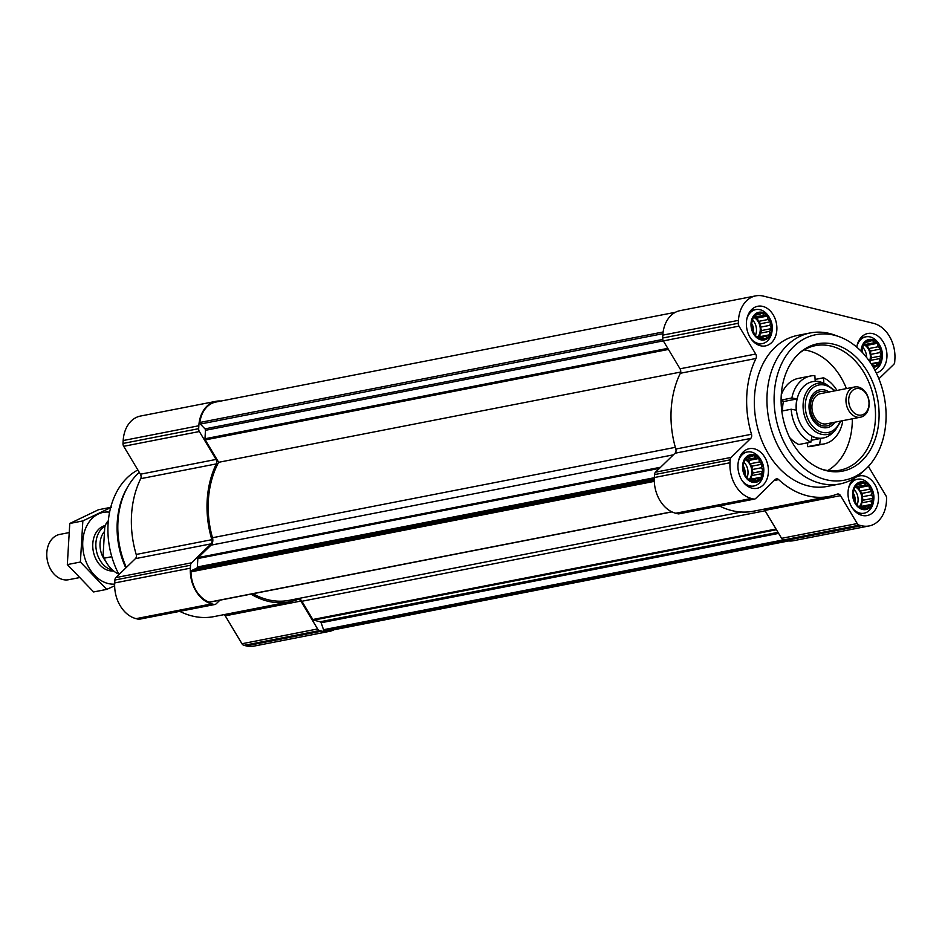 <?xml version="1.0" encoding="UTF-8"?>
<svg xmlns="http://www.w3.org/2000/svg" width="942" height="942" viewBox="0 0 942 942"><rect width="100%" height="100%" fill="white"/><g stroke="black" fill="none" stroke-linecap="round" stroke-linejoin="round"><path stroke-width="1.41" d="M763.314 471A13.471 10.021 78.9 0 0 748.784 455.881A13.471 10.021 78.9 0 0 747.43 478.595A13.471 10.021 78.9 0 0 763.314 471M761.466 467.738L763.161 470.988L761.112 473.767L761.43 477.147L758.475 478.406L757.474 480.985L754.259 480.42L752.352 481.48L747.442 478.501L744.05 472.849L743.085 466.019L744.816 459.861L748.772 456.022L750.939 456.788L753.894 455.516L755.602 457.942L758.805 458.507L759.452 461.945L762.196 464.159L761.466 467.738L751.963 469.599L753.129 472.943L763.161 470.988M873.399 498.236A13.471 10.021 78.9 0 0 858.868 483.116A13.471 10.021 78.9 0 0 857.514 505.83A13.471 10.021 78.9 0 0 873.399 498.236M871.562 494.974L873.246 498.224L871.197 501.003L871.515 504.382L868.559 505.642L867.558 508.221L864.356 507.656L862.436 508.727L857.526 505.736L854.135 500.084L853.169 493.255L854.9 487.096L858.857 483.258L861.023 484.023L863.979 482.763L865.686 485.177L868.901 485.742L869.537 489.181L872.292 491.394L871.562 494.974L862.048 496.834L863.213 500.178L873.246 498.224M872.928 366.673A13.471 10.021 78.9 0 0 881.865 355.829A13.471 10.021 78.9 0 0 872.186 340.133A13.471 10.021 78.9 0 0 861.553 351.637M861.789 351.884L863.367 344.69L867.323 340.851L869.49 341.616L872.445 340.345L874.141 342.77L877.355 343.324L878.003 346.774L880.746 348.987L880.016 352.567L881.712 355.817L879.663 358.596L879.981 361.975L877.026 363.235L876.025 365.814L872.245 365.555M771.781 328.593A13.471 10.021 78.9 0 0 757.238 313.474A13.471 10.021 78.9 0 0 755.896 336.188A13.471 10.021 78.9 0 0 771.781 328.593M769.932 325.331L771.616 328.57L769.579 331.36L769.885 334.728L766.941 336L765.928 338.578L762.726 338.013L760.818 339.073L755.896 336.094L752.505 330.43L751.551 323.612L753.282 317.454L757.238 313.604L759.405 314.381L762.361 313.109L764.056 315.523L767.271 316.088L767.918 319.538L770.662 321.752L769.932 325.331L760.418 327.192L761.583 330.536L771.616 328.57M334.163 629.727A30.78 22.914 -101.1 0 1 329.535 631.352A30.78 22.914 -101.1 0 1 321.846 631.116L319.597 630.563A3.85 2.861 -101.1 0 1 317.607 628.962L300.898 601.055A3.85 2.861 -101.1 0 0 297.955 599.418A3.85 2.861 -101.1 0 0 297.59 599.524A87.135 64.857 -101.1 0 1 289.524 601.844A87.135 64.857 -101.1 0 1 250.996 594.131M329.535 631.352L253.881 646.13A30.78 22.914 -101.1 0 1 246.203 645.894L243.943 645.341A3.85 2.861 -101.1 0 1 241.964 643.739L225.244 615.832L300.898 601.055M224.125 614.62A3.85 2.861 -101.1 0 1 225.244 615.832M289.524 601.844L213.869 616.621A87.135 64.857 -101.1 0 1 179.757 611.346M219.886 600.207L216.13 603.846A3.85 2.861 -101.1 0 1 214.976 604.47A3.85 2.861 -101.1 0 1 214.011 604.446L211.762 603.881A30.78 22.914 -101.1 0 1 190.366 568.167L190.543 565.247A3.85 2.861 -101.1 0 1 191.544 562.81L211.043 543.864A3.85 2.861 -101.1 0 0 211.844 539.684A87.135 64.857 -101.1 0 1 216.354 463.9A3.85 2.861 -101.1 0 0 216.059 459.437L199.351 431.53A3.85 2.861 -101.1 0 1 198.656 428.681L198.833 425.76A30.78 22.914 -101.1 0 1 216.107 401.292A30.78 22.914 -101.1 0 1 221.005 401.045M214.976 604.47L139.322 619.247A3.85 2.861 -101.1 0 1 138.368 619.224L136.107 618.659A30.78 22.914 -101.1 0 1 114.712 582.945L114.889 580.025A3.85 2.861 -101.1 0 1 115.901 577.587L135.401 558.641L211.043 543.864M216.107 401.292L140.452 416.058A30.78 22.914 -101.1 0 0 123.178 440.538L123.002 443.458A3.85 2.861 -101.1 0 0 123.696 446.308L140.417 474.215A3.85 2.861 -101.1 0 1 140.699 478.677A87.135 64.857 -101.1 0 0 136.201 554.461A3.85 2.861 -101.1 0 1 135.401 558.641M788.607 540.955L329.83 630.575A28.849 21.478 -101.1 0 1 324.601 630.74A1.543 1.142 -101.1 0 1 323.542 629.715L321.116 622.768A1.543 1.142 -101.1 0 0 320.162 621.767L313.615 620.142A1.543 1.142 -101.1 0 1 312.826 619.506L301.887 601.255A6.924 5.157 -101.1 0 0 298.696 598.476M741.295 512.024L289.229 600.325A85.604 63.715 -101.1 0 1 253.045 593.731M210.054 601.985A1.543 1.142 -101.1 0 1 209.136 602.162A28.849 21.478 -101.1 0 1 190.979 571.853A1.543 1.142 -101.1 0 1 191.638 570.558L196.69 568.144A1.543 1.142 -101.1 0 0 197.349 566.99L197.844 558.524A1.543 1.142 -101.1 0 1 198.256 557.546L211.008 545.159A6.924 5.157 -101.1 0 0 212.48 537.741A85.604 63.715 -101.1 0 1 218.65 462.298L205.238 439.914A1.543 1.142 -101.1 0 1 204.967 438.772L205.462 430.306A1.543 1.142 -101.1 0 0 204.967 428.869L200.34 424.053A1.543 1.142 -101.1 0 1 199.845 422.475A28.849 21.478 -101.1 0 1 215.8 402.057L675.449 312.273M680.701 372.043L218.65 462.298M876.307 372.985A20.194 15.037 78.9 0 0 886.928 357.077A20.194 15.037 78.9 0 0 867.853 333.492A20.194 15.037 78.9 0 0 856.773 347.139M854.465 478.171A20.194 15.037 78.9 0 0 849.437 502.098A20.194 15.037 78.9 0 0 867.135 515.557A20.194 15.037 78.9 0 0 878.474 499.495A20.194 15.037 78.9 0 0 859.387 475.91A20.194 15.037 78.9 0 0 856.196 477.052M768.389 472.26A20.194 15.037 78.9 0 0 749.302 448.675A20.194 15.037 78.9 0 0 738.422 471.377A20.194 15.037 78.9 0 0 757.05 488.321A20.194 15.037 78.9 0 0 768.389 472.26M776.844 329.841A20.194 15.037 78.9 0 0 757.768 306.256A20.194 15.037 78.9 0 0 746.876 328.97A20.194 15.037 78.9 0 0 765.505 345.902A20.194 15.037 78.9 0 0 776.844 329.841M839.805 483.964L827.206 486.425A76.95 57.274 -101.1 0 1 754.507 396.57A76.95 57.274 -101.1 0 1 797.697 335.387L810.308 332.926A76.95 57.274 78.9 0 0 768.849 419.425A76.95 57.274 78.9 0 0 839.805 483.964A76.95 57.274 78.9 0 0 861.341 473.014L865.062 469.681A74.147 55.189 78.9 0 0 885.927 421.274A74.147 55.189 78.9 0 0 839.075 336.659A74.147 55.189 78.9 0 0 775.937 418.036A74.147 55.189 78.9 0 0 865.062 469.681M868.595 466.184A3.85 2.861 -101.1 0 0 869.207 467.785L885.916 495.692A3.85 2.861 -101.1 0 1 886.61 498.542L886.434 501.462A30.78 22.914 -101.1 0 1 869.16 525.942A30.78 22.914 -101.1 0 1 861.483 525.707L859.222 525.153A3.85 2.861 -101.1 0 1 857.244 523.552L840.523 495.645A3.85 2.861 -101.1 0 0 837.579 494.008A3.85 2.861 -101.1 0 0 837.226 494.114A87.135 64.857 -101.1 0 1 829.16 496.434A87.135 64.857 -101.1 0 1 778.645 479.619A3.85 2.861 -101.1 0 0 776.42 478.877A3.85 2.861 -101.1 0 0 775.266 479.49L755.767 498.436A3.85 2.861 -101.1 0 1 754.613 499.06A3.85 2.861 -101.1 0 1 753.647 499.036L751.398 498.471A30.78 22.914 -101.1 0 1 730.003 462.757L730.168 459.837A3.85 2.861 -101.1 0 1 731.18 457.4L750.68 438.454A3.85 2.861 -101.1 0 0 751.481 434.262A87.135 64.857 -101.1 0 1 755.979 358.49A3.85 2.861 -101.1 0 0 755.696 354.027L738.975 326.12A3.85 2.861 -101.1 0 1 738.281 323.259L738.457 320.351A30.78 22.914 -101.1 0 1 755.731 295.87A30.78 22.914 -101.1 0 1 763.42 296.106L873.505 323.341A30.78 22.914 -101.1 0 1 894.9 359.055L894.723 361.975A3.85 2.861 -101.1 0 1 893.722 364.413L878.898 378.802M755.696 354.027L680.042 368.805L663.333 340.898A3.85 2.861 -101.1 0 1 662.638 338.037L662.815 335.128A30.78 22.914 -101.1 0 1 680.089 310.648L755.731 295.87M680.042 368.805A3.85 2.861 -101.1 0 1 680.336 373.267A87.135 64.857 -101.1 0 0 675.826 449.04A3.85 2.861 -101.1 0 1 675.025 453.232L655.526 472.178A3.85 2.861 -101.1 0 0 654.525 474.615L654.349 477.535A30.78 22.914 -101.1 0 0 675.744 513.249L678.004 513.814A3.85 2.861 -101.1 0 0 678.958 513.837L754.613 499.06M829.16 496.434L753.506 511.212A87.135 64.857 -101.1 0 1 719.382 505.936M763.762 509.21A3.85 2.861 -101.1 0 1 764.88 510.423L781.589 538.329A3.85 2.861 -101.1 0 0 783.579 539.931L785.828 540.484A30.78 22.914 -101.1 0 0 793.517 540.708L869.16 525.942M137.873 469.976A73.099 54.412 78.9 0 0 119.01 574.561M139.31 472.378A75.019 55.837 78.9 0 0 128.194 486.06L127.205 487.744A73.099 54.412 78.9 0 0 125.804 567.967M128.194 486.06A75.019 55.837 78.9 0 0 126.334 567.449M839.075 336.659L834.376 334.963A76.95 57.274 78.9 0 0 810.308 332.926M878.957 419.543A64.88 48.289 78.9 0 0 853.016 354.31A64.88 48.289 78.9 0 0 799.511 353.014A64.88 48.289 78.9 0 0 782.708 416.717A64.88 48.289 78.9 0 0 822.248 469.41A64.88 48.289 78.9 0 0 878.957 419.543M827.759 470.541A63.479 47.253 78.9 0 0 852.18 424.312A63.479 47.253 78.9 0 0 852.322 418.801M846.422 388.587A63.479 47.253 78.9 0 0 804.197 349.894M821.059 468.975A63.479 47.253 78.9 0 0 839.746 470.246A63.479 47.253 78.9 0 0 875.377 419.779A63.479 47.253 78.9 0 0 815.407 345.643A63.479 47.253 78.9 0 0 798.581 353.862M770.297 319.303A14.083 10.48 78.9 0 0 753.294 316.241A14.083 10.48 78.9 0 0 757.615 338.343A14.083 10.48 78.9 0 0 772.216 329.099A14.083 10.48 78.9 0 0 772.24 328.711A14.083 10.48 78.9 0 0 770.297 319.303L769.767 318.243A17.309 12.882 78.9 0 0 755.79 309.588A17.309 12.882 78.9 0 0 746.959 318.502M750.892 338.625A17.309 12.882 78.9 0 0 762.431 343.571A17.309 12.882 78.9 0 0 772.122 330.277L772.216 329.099M873.281 367.274A14.083 10.48 78.9 0 0 882.301 356.335A14.083 10.48 78.9 0 0 882.324 355.946A14.083 10.48 78.9 0 0 880.393 346.55L879.852 345.478A17.309 12.882 78.9 0 0 865.886 336.824A17.309 12.882 78.9 0 0 857.043 345.738M874.812 370.053A17.309 12.882 78.9 0 0 882.207 357.524L882.301 356.335M880.393 346.55A14.083 10.48 78.9 0 0 868.701 339.567A14.083 10.48 78.9 0 0 861.094 351.166M871.927 488.957A14.083 10.48 78.9 0 0 854.924 485.884A14.083 10.48 78.9 0 0 859.245 507.985A14.083 10.48 78.9 0 0 873.846 498.742A14.083 10.48 78.9 0 0 873.87 498.353A14.083 10.48 78.9 0 0 871.927 488.957L871.397 487.897A17.309 12.882 78.9 0 0 857.42 479.231A17.309 12.882 78.9 0 0 848.589 488.156M852.51 508.268A17.309 12.882 78.9 0 0 864.061 513.213A17.309 12.882 78.9 0 0 873.74 499.931L873.846 498.742M761.842 461.721A14.083 10.48 78.9 0 0 744.839 458.648A14.083 10.48 78.9 0 0 749.149 480.75A14.083 10.48 78.9 0 0 763.75 471.506A14.083 10.48 78.9 0 0 763.785 471.118A14.083 10.48 78.9 0 0 761.842 461.721L761.301 460.662A17.309 12.882 78.9 0 0 747.336 451.995A17.309 12.882 78.9 0 0 738.493 460.921M742.426 481.032A17.309 12.882 78.9 0 0 753.977 485.978A17.309 12.882 78.9 0 0 763.656 472.696L763.75 471.506M761.583 330.536L760.064 333.221L769.579 331.36M760.064 333.221L759.853 336.694L769.885 334.728M759.853 336.694L758.581 337.307M758.899 337.566L766.941 336M760.1 338.531L762.726 338.013M756.167 315.005L759.405 314.381M754.142 316.959L764.056 315.523M754.542 317.383L757.238 318.055L767.271 316.088M757.238 318.055L758.404 321.399L767.918 319.538M758.404 321.399L760.63 323.707L770.662 321.752M760.63 323.707L760.418 327.192M753.565 317.289A11.54 8.596 -101.1 0 1 760.241 330.206A11.54 8.596 -101.1 0 1 757.886 336.8M753.423 331.796A9.455 7.041 78.9 0 0 753.529 330.819A9.455 7.041 78.9 0 0 751.61 323.436M755.449 335.293A11.54 8.596 78.9 0 0 756.461 330.936A11.54 8.596 78.9 0 0 752.705 320.139M864.226 344.195L867.323 345.29L868.489 348.634L870.714 350.954L870.502 354.428L880.016 352.567M870.502 354.428L871.668 357.772L881.712 355.817M871.668 357.772L870.149 360.456L879.663 358.596M870.149 360.456L870.055 362.128M871.091 363.706L879.981 361.975M871.48 364.318L877.026 363.235M872.151 365.378L872.81 365.249M866.263 342.24L869.49 341.616M864.638 344.619L874.141 342.77M867.323 345.29L877.355 343.324M868.489 348.634L878.003 346.774M870.714 350.954L880.746 348.987M863.649 344.525A11.54 8.596 -101.1 0 1 870.326 357.442A11.54 8.596 -101.1 0 1 869.501 361.339M862.86 353.014A9.455 7.041 78.9 0 0 861.694 350.671M866.569 357.371A11.54 8.596 78.9 0 0 862.79 347.374M863.213 500.178L861.683 502.863L871.197 501.003M861.683 502.863L861.483 506.337L871.515 504.382M861.483 506.337L860.211 506.949M860.529 507.22L868.559 505.642M861.718 508.174L864.356 507.656M857.797 484.659L861.023 484.023M855.76 486.602L865.686 485.177M856.172 487.038L858.857 487.697L868.901 485.742M858.857 487.697L860.022 491.041L869.537 489.181M860.022 491.041L862.248 493.361L872.292 491.394M862.248 493.361L862.048 496.834M855.195 486.932A11.54 8.596 -101.1 0 1 861.871 499.849A11.54 8.596 -101.1 0 1 859.504 506.455M855.053 501.45A9.455 7.041 78.9 0 0 855.148 500.473A9.455 7.041 78.9 0 0 853.228 493.09M857.079 504.947A11.54 8.596 78.9 0 0 858.08 500.591A11.54 8.596 78.9 0 0 854.323 489.793M753.129 472.943L751.598 475.628L761.112 473.767M751.598 475.628L751.398 479.101L761.43 477.147M751.398 479.101L750.115 479.713M750.433 479.984L758.475 478.406M751.634 480.938L754.259 480.42M747.712 457.412L750.939 456.788M745.675 459.366L755.602 457.942M746.088 459.79L748.772 460.461L758.805 458.507M748.772 460.461L749.938 463.805L759.452 461.945M749.938 463.805L752.163 466.125L762.196 464.159M752.163 466.125L751.963 469.599M745.11 459.696A11.54 8.596 -101.1 0 1 751.775 472.613A11.54 8.596 -101.1 0 1 749.42 479.207M744.957 474.215A9.455 7.041 78.9 0 0 745.063 473.225A9.455 7.041 78.9 0 0 743.144 465.843M746.994 477.7A11.54 8.596 78.9 0 0 747.995 473.355A11.54 8.596 78.9 0 0 744.239 462.546M108.354 520.69A30.78 22.914 78.9 0 0 106.246 523.246L104.786 526.943L103.114 554.991L104.173 558.194A30.78 22.914 78.9 0 0 118.798 574.161M106.246 523.246L108.165 522.869M104.173 558.194L111.792 556.71M68.566 532.701L59.77 534.408A23.079 17.18 78.9 0 0 47.336 560.36A23.079 17.18 78.9 0 0 68.625 579.719L78.787 577.74M105.057 526.213A23.079 17.18 78.9 0 0 96.296 550.093A23.079 17.18 78.9 0 0 112.616 570.11M104.515 531.429A20.135 14.99 78.9 0 0 105.48 560.914M67.329 564.588L80.4 562.033L106.705 589.398L93.623 591.953L67.329 564.588L69.767 523.481L98.51 509.728L110.732 507.349M69.767 523.481L82.849 520.926L80.4 562.033M111.592 507.173L82.849 520.926M106.705 589.398L114.653 585.806M105.327 525.518A23.079 17.18 78.9 0 0 93.234 550.964A23.079 17.18 78.9 0 0 113.546 570.899M109.613 512.177A36.361 27.059 78.9 0 0 82.825 547.373A36.361 27.059 78.9 0 0 114.665 584.099M807.741 442.775L807.506 446.661A34.63 25.775 -101.1 0 0 811.78 446.32L823.873 443.953A34.63 25.775 -101.1 0 1 819.611 444.306L807.506 446.661M781.106 400.68L784.18 401.445L796.956 398.949L791.869 397.983L781.106 400.091M781.283 394.851A34.63 25.775 -101.1 0 1 798.498 378.354L810.603 375.988A34.63 25.775 -101.1 0 1 814.865 375.634L815.195 381.227A28.849 21.478 -101.1 0 1 823.779 383.323M840.923 421.404L842.619 421.957A34.63 25.775 -101.1 0 1 823.873 443.953M791.869 397.983A34.63 25.775 -101.1 0 1 810.603 375.988M823.885 383.37L823.567 377.789L815.089 379.438M823.567 377.789A34.63 25.775 -101.1 0 1 836.943 390.435M834.93 422.193A19.24 14.318 -101.1 0 1 822.437 427.48A19.24 14.318 -101.1 0 1 809.402 402.305A19.24 14.318 -101.1 0 1 829.031 391.99M782.625 410.9A28.849 21.478 -101.1 0 1 783.497 401.28M819.611 444.306L820.612 438.454L811.239 440.291M820.612 438.454A28.849 21.478 -101.1 0 1 816.243 437.948A28.849 21.478 -101.1 0 1 811.922 436.299L810.921 442.151L798.816 444.518A34.63 25.775 -101.1 0 1 789.608 437.512M810.921 442.151A34.63 25.775 -101.1 0 1 791.198 409.228L796.284 410.194A28.849 21.478 -101.1 0 1 796.956 398.949M791.198 409.228L781.789 411.065M841.065 420.992L834.977 430.718L831.445 433.885A28.66 21.336 -101.1 0 1 816.267 437.759A28.66 21.336 -101.1 0 1 796.437 403.329A28.66 21.336 -101.1 0 1 821.4 382.464L825.863 384.065L835.154 390.789M826.629 392.461A17.462 13 78.9 0 0 810.779 411.23A17.462 13 78.9 0 0 832.528 422.664M854.641 386.985L820.6 393.638A15.39 11.457 78.9 0 0 812.298 410.936A15.39 11.457 78.9 0 0 826.499 423.841L860.541 417.188A15.39 11.457 78.9 0 0 869.172 404.954A15.39 11.457 78.9 0 0 854.641 386.985A15.39 11.457 78.9 0 0 846.34 404.283A15.39 11.457 78.9 0 0 860.541 417.188M868.983 404.353A13.471 10.021 78.9 0 0 854.453 389.234A13.471 10.021 78.9 0 0 853.099 411.948A13.471 10.021 78.9 0 0 868.983 404.353M246.203 645.894L321.846 631.116M243.943 645.341L319.597 630.563M241.964 643.739L317.607 628.962M138.368 619.224L214.011 604.446M136.107 618.659L211.762 603.881M114.712 582.945L190.366 568.167M114.889 580.025L190.543 565.247M115.901 577.587L191.544 562.81M136.201 554.461L211.844 539.684M140.699 478.677L216.354 463.9M140.417 474.215L216.059 459.437M123.696 446.308L199.351 431.53M123.002 443.458L198.656 428.681M123.178 440.538L198.833 425.76M786.181 540.567L324.601 630.74M783.414 539.884L323.542 629.715M778.645 533.396L321.116 622.768M778.01 532.336L320.162 621.767M776.455 529.734L313.615 620.142M776.02 529.027L312.826 619.506M765.092 510.776L301.887 601.255M671.752 511.8L209.136 602.162M654.313 481.35L190.979 571.853M654.278 480.185L191.638 570.558M654.301 478.76L196.69 568.144M654.337 477.724L197.349 566.99M659.471 468.351L197.844 558.524M660.625 467.232L198.256 557.546M673.377 454.833L211.008 545.159M675.332 447.332L212.48 537.741M668.443 349.435L205.238 439.914M667.796 348.363L204.967 438.772M663.309 340.874L205.462 430.306M662.756 339.438L204.967 428.869M662.921 333.692L200.34 424.053M663.133 331.984L199.845 422.475M738.457 320.351L662.815 335.128M738.281 323.259L662.638 338.037M738.975 326.12L663.333 340.898M755.979 358.49L680.336 373.267M751.481 434.262L675.826 449.04M750.68 438.454L675.025 453.232M731.18 457.4L655.526 472.178M730.168 459.837L654.525 474.615M730.003 462.757L654.349 477.535M751.398 498.471L675.744 513.249M753.647 499.036L678.004 513.814M778.645 479.619L774.253 480.479M840.523 495.645L764.88 510.423M857.244 523.552L781.589 538.329M859.222 525.153L783.579 539.931M861.483 525.707L785.828 540.484M840.134 421.18A24.198 18.016 -101.1 0 1 822.142 432.307A24.198 18.016 -101.1 0 1 806.387 398.019A24.198 18.016 -101.1 0 1 834.235 390.965M834.977 430.718A25.999 19.358 -101.1 0 1 821.212 434.227A25.999 19.358 -101.1 0 1 803.208 402.988A25.999 19.358 -101.1 0 1 825.863 384.065M671.952 511.895L209.619 602.209M757.356 344.56L762.431 343.571M750.715 310.577L755.79 309.588M860.8 337.813L865.886 336.824M858.986 514.202L864.061 513.213M852.345 480.22L857.42 479.231M748.89 486.967L753.977 485.978M742.261 452.984L747.336 451.995"/></g></svg>
